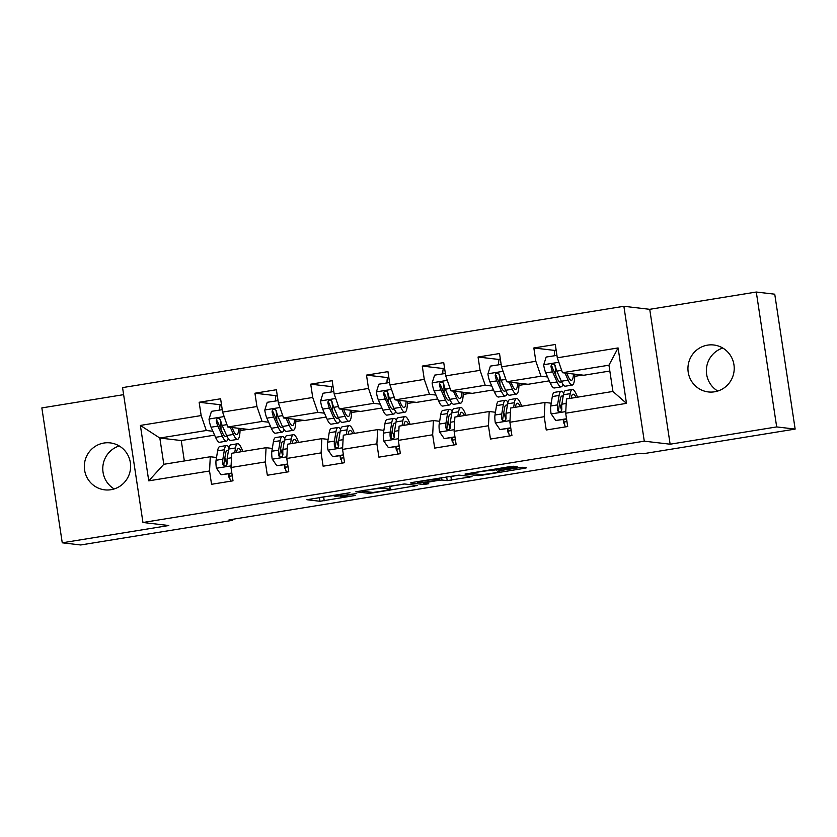 <?xml version="1.0" encoding="UTF-8"?>
<svg xmlns="http://www.w3.org/2000/svg" width="837" height="837" viewBox="0 0 837 837"><rect width="100%" height="100%" fill="white"/><g stroke="black" fill="none" stroke-linecap="round" stroke-linejoin="round"><path stroke-width="1.26" d="M349.981 492.711L306.865 499.72L319.985 501.279L355.673 495.41A11.603 0.628 171.4 0 1 342.124 496.958L341.036 496.833A11.603 0.628 171.4 0 1 340.795 496.749A11.603 0.628 171.4 0 1 349.95 494.74L356.719 493.495L348.935 494.615A11.603 0.628 171.4 0 1 335.375 496.174L334.287 496.038A11.603 0.628 171.4 0 1 334.057 495.954A11.603 0.628 171.4 0 1 343.201 493.945L349.981 492.711M707.537 345.137A23.635 23.154 -83.3 0 0 708.311 391.936A23.635 23.154 -83.3 0 0 734.216 367.956A23.635 23.154 -83.3 0 0 707.537 345.137M722.812 348.046A23.635 23.154 -83.3 0 0 717.78 391.046M103.945 443.035A23.635 23.154 -83.3 0 0 104.73 489.844A23.635 23.154 -83.3 0 0 130.624 465.853A23.635 23.154 -83.3 0 0 103.945 443.035M119.22 445.954A23.635 23.154 -83.3 0 0 114.188 488.954M514.368 467.328L517.224 466.701L513.489 466.251L509.262 466.732L464.985 474.077L478.105 475.625L482.342 475.144L523.753 468.427L526.609 467.799L522.121 467.255L500.16 470.614L497.304 471.241L499.563 471.524A9.699 0.523 171.4 0 1 499.762 471.597A9.699 0.523 171.4 0 1 491.193 473.428A9.699 0.523 171.4 0 1 480.794 474.569L472.204 473.564A9.699 0.523 171.4 0 1 472.005 473.491A9.699 0.523 171.4 0 1 480.574 471.67A9.699 0.523 171.4 0 1 490.974 470.52L514.368 467.328L514.221 466.335M670.134 444.206L776.684 426.922L795.15 429.088L774.748 294.195L756.292 292.029L649.732 309.313L623.879 306.29L644.281 441.183L670.134 444.206L649.732 309.313M123.625 394.656L41.85 407.912L62.252 542.805L168.812 525.521L142.96 522.497L644.281 441.183M62.252 542.805L80.708 544.971L232.686 520.321L232.529 519.317M795.15 429.088L643.182 453.738L639.489 453.298L228.993 519.892L232.686 520.321M404.334 483.953L355.83 491.779L368.95 493.338L373.187 492.847L417.454 485.502L404.334 483.953M413.269 482.3L458.917 475.102L472.037 476.651L447.22 480.637L441.926 480.019L437.688 480.501L423.072 483.043L428.711 483.734L423.742 484.508L410.475 482.959L413.269 482.3M623.879 306.29L122.558 387.604L142.96 522.497M555.046 350.462L533.839 347.972L535.847 361.281L501.52 366.847L499.511 353.538L478.053 357.022L480.072 370.331L445.744 375.897L443.725 362.588L422.277 366.072L424.286 379.381L389.958 384.947L387.95 371.638L366.491 375.122L368.51 388.431L334.183 393.997L332.163 380.689L310.715 384.173L312.724 397.47L278.397 403.047L276.388 389.739L254.929 393.212L256.938 406.52L222.611 412.086L220.602 398.789L199.143 402.262L201.162 415.57L140.375 425.426L148.756 480.846L163.801 464.294L210.286 456.751L216.532 457.483M533.839 347.972L555.297 344.499L557.306 357.807L618.093 347.941L626.474 403.361L565.686 413.216L567.695 426.525L546.247 430.009L544.228 416.7L509.9 422.267L511.92 435.575L490.461 439.048L488.452 425.751L454.125 431.317L456.134 444.625L434.685 448.098L432.666 434.79L398.339 440.367L400.358 453.664L378.899 457.148L376.891 443.84L342.563 449.406L344.572 462.715L323.113 466.199L321.105 452.89L286.777 458.456L288.786 471.765L267.338 475.249L265.319 461.94L230.991 467.506L233.01 480.815L211.552 484.299L209.543 470.99L148.756 480.846M549.281 380.845L528.095 384.288L506.678 381.777L541.005 376.211L547.565 376.974M551.227 403.193L544.981 402.461L510.654 408.027L509.9 422.267M541.005 376.211L535.847 361.281M506.678 381.777L501.52 366.847M544.228 416.7L544.981 402.461M493.506 389.896L472.319 393.338L450.902 390.827L485.23 385.261L491.79 386.024M495.441 412.243L489.195 411.511L454.868 417.077L454.125 431.317M485.23 385.261L480.072 370.331M450.902 390.827L445.744 375.897M488.452 425.751L489.195 411.511M437.72 398.946L416.533 402.377L395.116 399.877L429.444 394.311L436.004 395.074M439.655 421.283L433.42 420.561L399.092 426.127L398.339 440.367M429.444 394.311L424.286 379.381M395.116 399.877L389.958 384.947M432.666 434.79L433.42 420.561M381.944 407.996L360.757 411.427L339.341 408.927L373.668 403.35L380.218 404.125M383.88 430.333L377.633 429.601L343.306 435.177L342.563 449.406M373.668 403.35L368.51 388.431M339.341 408.927L334.183 393.997M376.891 443.84L377.633 429.601M326.158 417.046L304.971 420.477L283.555 417.977L317.882 412.4L324.442 413.175M328.094 439.383L321.847 438.651L287.53 444.217L286.777 458.456M317.882 412.4L312.724 397.47M283.555 417.977L278.397 403.047M321.105 452.89L321.847 438.651M270.372 426.085L249.185 429.527L227.769 427.016L262.096 421.45L268.656 422.214M272.318 448.433L266.072 447.701L231.744 453.267L230.991 467.506M262.096 421.45L256.938 406.52M227.769 427.016L222.611 412.086M265.319 461.94L266.072 447.701M214.596 435.135L181.252 440.544L159.836 438.044L206.32 430.5L212.87 431.264M206.32 430.5L201.162 415.57M163.801 464.294L159.836 438.044L140.375 425.426M209.543 470.99L210.286 456.751M776.684 426.922L756.292 292.029M181.252 440.544L184.339 460.957M565.686 413.216L566.44 398.977L612.925 391.444L608.949 365.194L562.464 372.727L583.881 375.238L609.828 371.032M574.737 376.347L582.542 375.081M518.95 385.397L526.766 384.131M463.164 394.447L470.98 393.181M407.389 403.497L415.194 402.22M351.603 412.536L359.418 411.27M295.827 421.586L303.632 420.32M240.041 430.636L247.846 429.371M626.474 403.361L612.925 391.444M608.949 365.194L618.093 347.941M562.464 372.727L557.306 357.807M220.738 422.727L220.225 419.295M240.073 429.088L242.311 428.722M220.361 404.742L199.143 402.262M229.6 477.456L229.003 477.383L228.47 473.847M229.003 477.383L229.568 477.289M285.386 468.406L284.789 468.333L284.256 464.797M284.789 468.333L285.344 468.249M276.137 395.702L254.929 393.212M276.524 413.677L276.001 410.245M295.848 420.038L298.098 419.672M341.172 459.356L340.565 459.283L340.031 455.746M340.565 459.283L341.13 459.199M331.923 386.652L310.715 384.173M332.299 404.627L331.787 401.205M351.634 410.988L353.873 410.622M396.947 450.306L396.351 450.243L395.817 446.696M396.351 450.243L396.916 450.149M387.709 377.602L366.491 375.122M388.086 395.577L387.562 392.155M407.42 401.938L409.659 401.582M452.733 441.256L452.137 441.193L451.593 437.646M452.137 441.193L452.691 441.099M443.484 368.552L422.277 366.072M443.872 386.527L443.348 383.105M463.196 392.888L465.445 392.532M508.509 432.216L507.913 432.143L507.379 428.607M507.913 432.143L508.477 432.049M499.27 359.502L478.053 357.022M499.647 377.487L499.134 374.055M518.982 383.848L521.221 383.482M564.295 423.166L563.699 423.093L563.165 419.557M563.699 423.093L564.253 422.999M555.433 368.437L554.91 365.005M574.757 374.798L577.007 374.432M319.033 497.586L333.984 495.473M389.833 486.412L404.731 483.995M363.561 490.649L361.615 491.11L373.061 492.449L381.117 491.277A11.603 0.628 171.4 0 0 390.262 489.279A11.603 0.628 171.4 0 0 390.032 489.185L382.206 488.274A11.603 0.628 171.4 0 0 368.646 489.823L363.52 490.367M459.314 475.144L450.902 476.515L451.457 480.156M446.267 476.944L450.902 476.515M436.433 479.381A9.699 0.523 171.4 0 0 426.033 480.522A9.699 0.523 171.4 0 0 417.464 482.353A9.699 0.523 171.4 0 0 417.653 482.426L420.687 482.782L436.673 480.386L439.54 479.758L436.433 479.381L436.307 478.565M222.244 409.67L211.468 411.344L208.999 419.211A9.782 1.894 80.8 0 0 211.07 427.215L215.569 437.332A28.249 5.482 80.8 0 0 219.66 442.26L226.461 441.162A28.249 5.482 80.8 0 0 228.229 438.525M220.989 429.402A23.446 4.551 80.8 0 0 220.602 421.126L220.466 419.776M219.671 410.015A13.476 2.616 -99.2 0 1 220.874 404.323L221.428 404.24M230.29 427.309L233.45 434.434A28.249 5.482 80.8 0 0 237.541 439.362A28.249 5.482 80.8 0 0 240.073 428.46M232.079 427.602A23.446 4.551 80.8 0 0 232.079 427.519L233.377 430.532A23.446 4.551 80.8 0 0 236.777 434.623A23.446 4.551 80.8 0 0 238.807 428.314M237.541 439.362L230.75 440.471A28.249 5.482 -99.2 0 1 226.66 435.543L222.161 425.416A9.782 1.894 -99.2 0 1 220.591 420.164L219.231 418.458L217.798 418.354L216.626 419.18L216.291 420.854A9.782 1.894 80.8 0 0 217.871 426.106L222.36 436.234A28.249 5.482 80.8 0 0 226.461 441.162M233.45 434.434L226.66 435.543A23.446 4.551 -99.2 0 1 225.687 436.422A23.446 4.551 -99.2 0 1 222.286 432.331L217.798 422.204A4.98 0.963 -99.2 0 1 217.358 420.98L216.291 420.854M236.536 452.493L236.62 451.98A23.446 4.551 -99.2 0 1 238.367 448.486A23.446 4.551 -99.2 0 1 241.359 451.708M234.705 452.786L235.49 447.952A28.249 5.482 -99.2 0 1 237.593 443.756A28.249 5.482 -99.2 0 1 242.814 451.478M231.828 473.041L221.062 474.778L216.385 468.061A9.782 1.894 -99.2 0 1 216.072 460.277L217.61 450.85A28.249 5.482 -99.2 0 1 219.712 446.655L226.513 445.546A28.249 5.482 80.8 0 0 224.41 449.751L222.872 459.168A9.782 1.894 80.8 0 0 222.862 464.242L223.469 465.518L225.467 466.021L226.67 465.194L227.151 463.541A9.782 1.894 -99.2 0 1 227.162 458.477L228.7 449.05A28.249 5.482 -99.2 0 1 230.803 444.855L237.593 443.756M228.836 473.784L229.359 476.316A13.476 2.616 80.8 0 0 230.593 481.202M224.86 457.923A23.446 4.551 -99.2 0 1 226.9 464.817M221.062 474.778L231.87 473.292M229.024 447.492A28.249 5.482 80.8 0 0 226.513 445.546M222.862 464.242L223.918 464.368A4.98 0.963 -99.2 0 1 223.992 463.196L225.53 453.78A23.446 4.551 -99.2 0 1 227.277 450.285A23.446 4.551 -99.2 0 1 228.417 450.745M278.03 400.63L267.254 402.294L264.774 410.161A9.782 1.894 80.8 0 0 266.857 418.165L271.355 428.293A28.249 5.482 80.8 0 0 275.446 433.221L282.236 432.112A28.249 5.482 80.8 0 0 284.015 429.475M276.775 420.352A23.446 4.551 80.8 0 0 276.377 412.076L276.252 410.726M275.457 400.965A13.476 2.616 -99.2 0 1 276.66 395.284L277.204 395.19M286.066 418.27L289.236 425.384A28.249 5.482 80.8 0 0 293.327 430.312A28.249 5.482 80.8 0 0 295.848 419.41M287.823 418.469L289.163 421.492A23.446 4.551 80.8 0 0 292.552 425.583A23.446 4.551 80.8 0 0 294.593 419.264M293.327 430.312L286.536 431.421A28.249 5.482 -99.2 0 1 282.435 426.493L277.936 416.366A9.782 1.894 -99.2 0 1 276.367 411.113L275.624 409.816L273.584 409.314L272.412 410.13L272.077 411.804A9.782 1.894 80.8 0 0 273.647 417.056L278.146 427.184A28.249 5.482 80.8 0 0 282.236 432.112M289.236 425.384L282.435 426.493A23.446 4.551 -99.2 0 1 281.473 427.372A23.446 4.551 -99.2 0 1 278.072 423.281L273.573 413.164A4.98 0.963 -99.2 0 1 273.144 411.93L272.077 411.804M333.817 391.58L323.03 393.244L320.561 401.111A9.782 1.894 80.8 0 0 322.643 409.115L327.131 419.243A28.249 5.482 80.8 0 0 331.232 424.171L338.022 423.062A28.249 5.482 80.8 0 0 339.801 420.425M332.551 411.302A23.446 4.551 80.8 0 0 332.163 403.026L332.038 401.676M331.243 391.915A13.476 2.616 -99.2 0 1 332.435 386.234L332.99 386.139M341.852 409.22L345.011 416.345A28.249 5.482 80.8 0 0 349.113 421.273A28.249 5.482 80.8 0 0 351.634 410.36M343.599 409.419L344.938 412.442A23.446 4.551 80.8 0 0 348.338 416.533A23.446 4.551 80.8 0 0 350.368 410.214M349.113 421.273L342.312 422.371A28.249 5.482 -99.2 0 1 338.221 417.443L333.722 407.316A9.782 1.894 -99.2 0 1 332.153 402.063L331.41 400.766L329.359 400.264L328.198 401.09L327.863 402.754A9.782 1.894 80.8 0 0 329.433 408.017L333.932 418.144A28.249 5.482 80.8 0 0 338.022 423.062M338.232 417.464A23.446 4.551 -99.2 0 1 337.259 418.333A23.446 4.551 -99.2 0 1 333.858 414.242L329.359 404.114A4.98 0.963 -99.2 0 1 328.92 402.879L327.863 402.754M292.312 443.443L292.395 442.93A23.446 4.551 -99.2 0 1 294.143 439.446A23.446 4.551 -99.2 0 1 297.135 442.658M290.481 443.746L291.276 438.902A28.249 5.482 -99.2 0 1 293.379 434.706A28.249 5.482 -99.2 0 1 298.589 442.428M287.614 463.991L276.848 465.728L272.171 459.021A9.782 1.894 -99.2 0 1 271.858 451.227L273.396 441.81A28.249 5.482 -99.2 0 1 275.499 437.605L282.289 436.506A28.249 5.482 80.8 0 0 280.186 440.701L278.648 450.128A9.782 1.894 80.8 0 0 278.637 455.192L279.244 456.468L281.253 456.971L282.456 456.155L282.927 454.491A9.782 1.894 -99.2 0 1 282.937 449.427L284.486 440.011A28.249 5.482 -99.2 0 1 286.578 435.805L293.379 434.706M284.622 464.734L285.135 467.266A13.476 2.616 80.8 0 0 286.38 472.152M280.636 448.873A23.446 4.551 -99.2 0 1 282.686 455.767M276.848 465.728L287.656 464.242M284.81 438.442A28.249 5.482 80.8 0 0 282.289 436.506M278.637 455.192L279.704 455.318A4.98 0.963 -99.2 0 1 279.778 454.146L281.316 444.729A23.446 4.551 -99.2 0 1 283.063 441.235A23.446 4.551 -99.2 0 1 284.203 441.706M348.098 434.393L348.182 433.88A23.446 4.551 -99.2 0 1 349.929 430.396A23.446 4.551 -99.2 0 1 352.921 433.618M346.267 434.696L347.052 429.852A28.249 5.482 -99.2 0 1 349.155 425.656A28.249 5.482 -99.2 0 1 354.375 433.378M343.379 454.857L332.624 456.678L327.947 449.971A9.782 1.894 -99.2 0 1 327.644 442.177L329.182 432.76A28.249 5.482 -99.2 0 1 331.285 428.554L338.075 427.456A28.249 5.482 80.8 0 0 335.972 431.651L334.434 441.078A9.782 1.894 80.8 0 0 334.423 446.142L335.03 447.429L337.039 447.921L338.232 447.104L338.713 445.451A9.782 1.894 -99.2 0 1 338.723 440.377L340.261 430.961A28.249 5.482 -99.2 0 1 342.364 426.755L349.155 425.656M340.397 455.684L340.921 458.216A13.476 2.616 80.8 0 0 342.155 463.112M336.422 439.823A23.446 4.551 -99.2 0 1 338.472 446.728M332.624 456.678L343.432 455.192M340.586 429.391A28.249 5.482 80.8 0 0 338.075 427.456M334.423 446.142L335.48 446.267A4.98 0.963 -99.2 0 1 335.553 445.096L337.102 435.679A23.446 4.551 -99.2 0 1 338.839 432.195A23.446 4.551 -99.2 0 1 339.989 432.656M389.592 382.53L378.816 384.193L376.347 392.072A9.782 1.894 80.8 0 0 378.418 400.065L382.917 410.193A28.249 5.482 80.8 0 0 387.008 415.121L393.808 414.022A28.249 5.482 80.8 0 0 395.577 411.385M388.337 402.262A23.446 4.551 80.8 0 0 387.95 393.976L387.813 392.626M387.018 382.865A13.476 2.616 -99.2 0 1 388.222 377.184L388.776 377.089M397.627 400.17L400.797 407.295A28.249 5.482 80.8 0 0 404.888 412.222A28.249 5.482 80.8 0 0 407.42 401.31M399.416 400.463A23.446 4.551 80.8 0 0 399.416 400.379L400.724 403.392A23.446 4.551 80.8 0 0 404.125 407.483A23.446 4.551 80.8 0 0 406.154 401.164M404.888 412.222L398.098 413.321A28.249 5.482 -99.2 0 1 393.997 408.393L389.508 398.266A9.782 1.894 -99.2 0 1 387.929 393.013L387.196 391.716L385.146 391.214L383.974 392.04L383.639 393.714A9.782 1.894 80.8 0 0 385.219 398.967L389.707 409.094A28.249 5.482 80.8 0 0 393.808 414.022M400.797 407.295L393.997 408.393A23.446 4.551 -99.2 0 1 393.034 409.283A23.446 4.551 -99.2 0 1 389.634 405.192L385.146 395.064A4.98 0.963 -99.2 0 1 384.706 393.84L383.639 393.714M445.378 373.48L434.602 375.143L432.122 383.022A9.782 1.894 80.8 0 0 434.204 391.015L438.693 401.143A28.249 5.482 80.8 0 0 442.794 406.071L449.584 404.972A28.249 5.482 80.8 0 0 451.363 402.335M444.112 393.212A23.446 4.551 80.8 0 0 443.725 384.936L443.6 383.576M442.804 373.815A13.476 2.616 -99.2 0 1 444.008 368.134L444.552 368.05M453.413 391.12L456.573 398.245A28.249 5.482 80.8 0 0 460.674 403.172A28.249 5.482 80.8 0 0 463.196 392.271M455.161 391.329L456.5 394.342A23.446 4.551 80.8 0 0 459.9 398.433A23.446 4.551 80.8 0 0 461.94 392.114M460.674 403.172L453.874 404.271A28.249 5.482 -99.2 0 1 449.783 399.343L445.284 389.215A9.782 1.894 -99.2 0 1 443.715 383.963L442.972 382.666L440.932 382.164L439.76 382.99L439.425 384.664A9.782 1.894 80.8 0 0 440.994 389.916L445.493 400.044A28.249 5.482 80.8 0 0 449.584 404.972M456.573 398.245L449.783 399.343A23.446 4.551 -99.2 0 1 448.82 400.232A23.446 4.551 -99.2 0 1 445.42 396.142L440.921 386.014A4.98 0.963 -99.2 0 1 440.482 384.79L439.425 384.664M501.154 364.43L490.377 366.104L487.908 373.972A9.782 1.894 80.8 0 0 489.98 381.975L494.479 392.093A28.249 5.482 80.8 0 0 498.57 397.02L505.37 395.922A28.249 5.482 80.8 0 0 507.138 393.285M499.898 384.162A23.446 4.551 80.8 0 0 499.511 375.886L499.375 374.537M498.58 364.765A13.476 2.616 -99.2 0 1 499.783 359.083L500.338 359M509.199 382.07L512.359 389.195A28.249 5.482 80.8 0 0 516.45 394.122A28.249 5.482 80.8 0 0 518.982 383.22M510.947 382.279L512.286 385.292A23.446 4.551 80.8 0 0 515.686 389.383A23.446 4.551 80.8 0 0 517.716 383.074M516.45 394.122L509.66 395.221A28.249 5.482 -99.2 0 1 505.569 390.304L501.07 380.176A9.782 1.894 -99.2 0 1 499.501 374.913L498.141 373.218L496.707 373.114L495.535 373.94L495.201 375.614A9.782 1.894 80.8 0 0 496.78 380.866L501.269 390.994A28.249 5.482 80.8 0 0 505.37 395.922M512.359 389.195L505.569 390.304A23.446 4.551 -99.2 0 1 504.596 391.182A23.446 4.551 -99.2 0 1 501.196 387.092L496.707 376.964A4.98 0.963 -99.2 0 1 496.268 375.74L495.201 375.614M403.884 425.342L403.968 424.83A23.446 4.551 -99.2 0 1 405.715 421.346A23.446 4.551 -99.2 0 1 408.707 424.568M402.053 425.646L402.838 420.812A28.249 5.482 -99.2 0 1 404.941 416.606A28.249 5.482 -99.2 0 1 410.151 424.328M399.176 445.901L388.41 447.628L383.733 440.921A9.782 1.894 -99.2 0 1 383.419 433.127L384.957 423.71A28.249 5.482 -99.2 0 1 387.06 419.504L393.861 418.406A28.249 5.482 80.8 0 0 391.758 422.612L390.209 432.028A9.782 1.894 80.8 0 0 390.199 437.092L390.816 438.379L392.815 438.881L394.018 438.054L394.489 436.401A9.782 1.894 -99.2 0 1 394.509 431.327L396.047 421.911A28.249 5.482 -99.2 0 1 398.15 417.705L404.941 416.606M396.183 446.644L396.707 449.176A13.476 2.616 80.8 0 0 397.941 454.062M392.197 430.773A23.446 4.551 -99.2 0 1 394.248 437.678M388.41 447.628L399.218 446.152M396.372 420.341A28.249 5.482 80.8 0 0 393.861 418.406M390.199 437.092L391.266 437.217A4.98 0.963 -99.2 0 1 391.339 436.056L392.877 426.629A23.446 4.551 -99.2 0 1 394.625 423.145A23.446 4.551 -99.2 0 1 395.765 423.606M459.659 416.303L459.743 415.79A23.446 4.551 -99.2 0 1 461.49 412.296A23.446 4.551 -99.2 0 1 464.483 415.518M457.829 416.596L458.624 411.762A28.249 5.482 -99.2 0 1 460.727 407.556A28.249 5.482 -99.2 0 1 465.937 415.278M454.962 436.851L444.196 438.588L439.509 431.871A9.782 1.894 -99.2 0 1 439.205 424.077L440.743 414.66A28.249 5.482 -99.2 0 1 442.846 410.454L449.636 409.356A28.249 5.482 80.8 0 0 447.533 413.562L445.995 422.978A9.782 1.894 80.8 0 0 445.985 428.052L446.592 429.329L448.601 429.831L449.793 429.004L450.275 427.351A9.782 1.894 -99.2 0 1 450.285 422.287L451.823 412.861A28.249 5.482 -99.2 0 1 453.926 408.665L460.727 407.556M451.959 437.594L452.482 440.126A13.476 2.616 80.8 0 0 453.717 445.012M447.983 421.733A23.446 4.551 -99.2 0 1 450.034 428.628M444.196 438.588L454.993 437.102M452.158 411.302A28.249 5.482 80.8 0 0 449.636 409.356M445.985 428.052L447.052 428.167A4.98 0.963 -99.2 0 1 447.125 427.006L448.663 417.579A23.446 4.551 -99.2 0 1 450.411 414.095A23.446 4.551 -99.2 0 1 451.551 414.556M515.446 407.253L515.529 406.74A23.446 4.551 -99.2 0 1 517.276 403.246A23.446 4.551 -99.2 0 1 520.269 406.468M513.615 407.546L514.399 402.712A28.249 5.482 -99.2 0 1 516.502 398.506A28.249 5.482 -99.2 0 1 521.723 406.238M510.737 427.801L499.971 429.538L495.295 422.821A9.782 1.894 -99.2 0 1 494.981 415.037L496.519 405.61A28.249 5.482 -99.2 0 1 498.622 401.415L505.422 400.306A28.249 5.482 80.8 0 0 503.319 404.512L501.781 413.928A9.782 1.894 80.8 0 0 501.771 419.002L502.378 420.279L504.387 420.781L505.579 419.954L506.061 418.301A9.782 1.894 -99.2 0 1 506.071 413.237L507.609 403.811A28.249 5.482 -99.2 0 1 509.712 399.615L516.502 398.506M507.745 428.544L508.268 431.076A13.476 2.616 80.8 0 0 509.503 435.962M503.769 412.683A23.446 4.551 -99.2 0 1 505.81 419.578M499.971 429.538L510.779 428.052M507.933 402.252A28.249 5.482 80.8 0 0 505.422 400.306M501.771 419.002L502.828 419.128A4.98 0.963 -99.2 0 1 502.901 417.956L504.439 408.54A23.446 4.551 -99.2 0 1 506.186 405.045A23.446 4.551 -99.2 0 1 507.327 405.506M556.94 355.39L546.163 357.054L543.684 364.922A9.782 1.894 80.8 0 0 545.766 372.925L550.265 383.053A28.249 5.482 80.8 0 0 554.356 387.981L561.146 386.872A28.249 5.482 80.8 0 0 562.924 384.235M555.684 375.112A23.446 4.551 80.8 0 0 555.287 366.836L555.161 365.487M554.366 355.725A13.476 2.616 -99.2 0 1 555.569 350.044L556.113 349.95M564.975 373.03L568.145 380.144A28.249 5.482 80.8 0 0 572.236 385.072A28.249 5.482 80.8 0 0 574.757 374.17M566.764 373.312A23.446 4.551 80.8 0 0 566.764 373.239L568.072 376.242A23.446 4.551 80.8 0 0 571.462 380.333A23.446 4.551 80.8 0 0 573.502 374.024M572.236 385.072L565.446 386.181A28.249 5.482 -99.2 0 1 561.345 381.253L556.856 371.126A9.782 1.894 -99.2 0 1 555.276 365.874L553.916 364.168L552.493 364.074L551.321 364.89L550.987 366.564A9.782 1.894 80.8 0 0 552.556 371.816L557.055 381.944A28.249 5.482 80.8 0 0 561.146 386.872M568.145 380.144L561.345 381.253A23.446 4.551 -99.2 0 1 560.382 382.132A23.446 4.551 -99.2 0 1 556.982 378.042L552.483 367.924A4.98 0.963 -99.2 0 1 552.054 366.69L550.987 366.564M571.221 398.203L571.315 397.69A23.446 4.551 -99.2 0 1 573.052 394.206A23.446 4.551 -99.2 0 1 576.044 397.418M569.39 398.496L570.185 393.662A28.249 5.482 -99.2 0 1 572.288 389.467A28.249 5.482 -99.2 0 1 577.499 397.188M566.523 418.751L555.758 420.488L551.081 413.781A9.782 1.894 -99.2 0 1 550.767 405.987L552.305 396.56A28.249 5.482 -99.2 0 1 554.408 392.365L561.198 391.256A28.249 5.482 80.8 0 0 559.095 395.462L557.557 404.878A9.782 1.894 80.8 0 0 557.547 409.952L558.153 411.229L560.162 411.731L561.365 410.915L561.836 409.251A9.782 1.894 -99.2 0 1 561.847 404.187L563.395 394.771A28.249 5.482 -99.2 0 1 565.498 390.565L572.288 389.467M563.531 419.494L564.044 422.026A13.476 2.616 80.8 0 0 565.289 426.912M559.545 403.633A23.446 4.551 -99.2 0 1 561.596 410.528M555.758 420.488L566.565 419.002M563.719 393.202A28.249 5.482 80.8 0 0 561.198 391.256M557.547 409.952L558.614 410.078A4.98 0.963 -99.2 0 1 558.687 408.906L560.225 399.49A23.446 4.551 -99.2 0 1 561.972 395.995A23.446 4.551 -99.2 0 1 563.113 396.456M323.668 497.147L324.222 500.798M319.431 497.628L319.985 501.279M414.451 485.136L414.597 486.13M368.74 491.936L368.95 493.338M389.571 486.14L390.032 489.185M382.059 487.364L382.206 488.274M469.023 476.284L469.18 477.278M446.665 476.996L447.22 480.637M441.58 477.707L441.926 480.019M423.532 483.116L423.742 484.508M439.216 478.094L439.456 479.737M496.435 468.814L496.644 470.206M492.229 469.494L492.407 470.687M490.859 469.714L490.974 470.52M499.448 470.739L499.563 471.524M523.606 467.433L523.753 468.427M482.248 474.548L482.342 475.144M477.896 474.234L478.105 475.625M224.159 416.564L209.062 419.013M222.36 436.234L215.569 437.332M217.871 426.106L211.07 427.215M226.953 424.641L222.161 425.416M216.501 468.228L231.085 465.864M228.7 449.05L235.49 447.952M232.257 475.845L229.359 476.316M217.61 450.85L224.41 449.751M227.162 458.477L231.504 457.766M216.072 460.277L222.872 459.168M279.945 407.514L264.837 409.963M278.146 427.184L271.355 428.293M273.647 417.056L266.857 418.165M282.728 415.591L277.936 416.366M335.721 398.475L320.623 400.923M333.932 418.144L327.131 419.243M345.011 416.345L338.221 417.443M329.433 408.017L322.643 409.115M338.514 406.541L333.722 407.316M272.287 459.189L286.861 456.824M284.486 440.011L291.276 438.902M288.043 466.795L285.135 467.266M273.396 441.81L280.186 440.701M282.937 449.427L287.29 448.726M271.858 451.227L278.648 450.128M328.062 450.139L342.647 447.774M340.261 430.961L347.052 429.852M343.819 457.745L340.921 458.216M329.182 432.76L335.972 431.651M338.723 440.377L343.076 439.676M327.644 442.177L334.434 441.078M391.507 389.425L376.409 391.873M389.707 409.094L382.917 410.193M385.219 398.967L378.418 400.065M394.3 397.491L389.508 398.266M447.293 380.375L432.185 382.823M445.493 400.044L438.693 401.143M440.994 389.916L434.204 391.015M450.076 388.441L445.284 389.215M503.068 371.325L487.971 373.773M501.269 390.994L494.479 392.093M496.78 380.866L489.98 381.975M505.862 379.391L501.07 380.176M383.848 441.089L398.422 438.724M396.047 421.911L402.838 420.812M399.605 448.705L396.707 449.176M384.957 423.71L391.758 422.612M394.509 431.327L398.851 430.626M383.419 433.127L390.209 432.028M439.634 432.038L454.209 429.674M451.823 412.861L458.624 411.762M455.38 439.655L452.482 440.126M440.743 414.66L447.533 413.562M450.285 422.287L454.637 421.576M439.205 424.077L445.995 422.978M495.41 422.988L509.995 420.624M507.609 403.811L514.399 402.712M511.166 430.605L508.268 431.076M496.519 405.61L503.319 404.512M506.071 413.237L510.413 412.526M494.981 415.037L501.781 413.928M558.854 362.275L543.747 364.723M557.055 381.944L550.265 383.053M552.556 371.816L545.766 372.925M561.637 370.352L556.856 371.126M551.196 413.949L565.77 411.584M563.395 394.771L570.185 393.662M566.952 421.555L564.044 422.026M552.305 396.56L559.095 395.462M561.847 404.187L566.199 403.476M550.767 405.987L557.557 404.878M333.932 495.169L334.057 495.954M340.649 495.786L340.795 496.749M389.791 486.109L390.262 489.279M417.349 481.641L417.464 482.353M439.279 478.084L439.54 479.758M471.901 472.79L472.005 473.491M499.626 470.708L499.762 471.597"/></g></svg>
